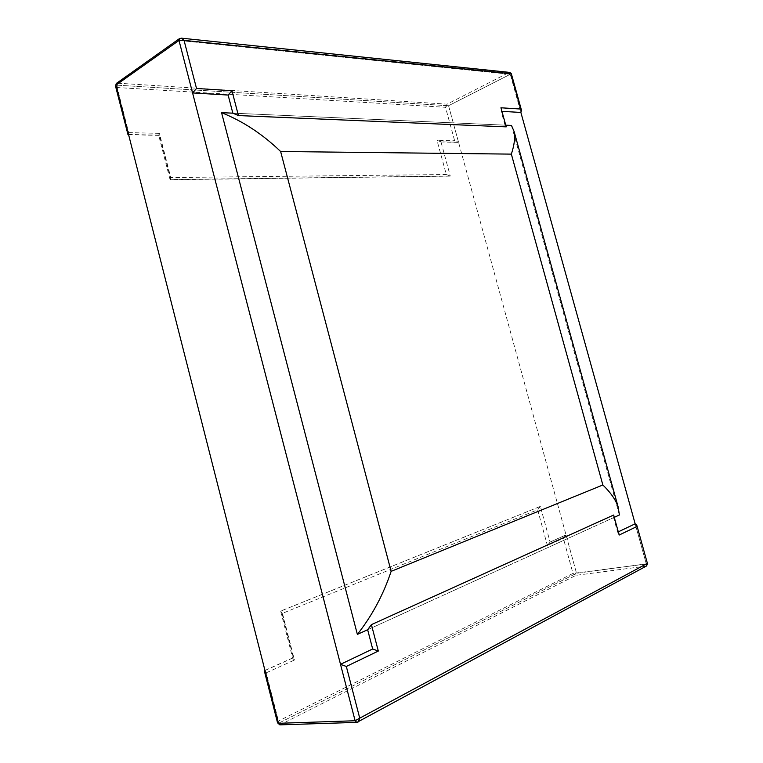 <?xml version="1.0" encoding="UTF-8"?>
<svg xmlns="http://www.w3.org/2000/svg" width="763" height="763" viewBox="0 0 763 763"><rect width="100%" height="100%" fill="white"/><g stroke="black" fill="none" stroke-linecap="round" stroke-linejoin="round"><path stroke-width="0.57" stroke-dasharray="3.81 2.86" d="M264.98 670.515L293.374 657.725L281.356 610.839L540.366 506.413L550.094 542.102L566.012 534.93L563.352 538.239L572.975 573.404L576.065 575.321L576.513 573.271L278.419 723.324L576.513 573.271L448.549 105.733L510.275 74.288L520.881 112.457L510.275 74.288L508.864 72.599L509.837 72.418M277.551 722.828L278.457 721.054L572.975 573.404L646.328 564.01L635.159 523.8L646.328 564.01L355.119 720.749L646.328 564.01L645.946 566.146L646.509 565.984M178.99 40.439L510.275 74.288L178.99 40.439M128.537 134.45L159.429 135.175L170.807 179.563L450.275 176.024L440.947 141.804L458.534 142.214L454.643 140.745L445.497 107.297L447.137 104.15L448.549 105.733L115.976 85.094L448.549 105.733L511.344 73.753M618.688 531.658L617.601 532.173L613.586 517.638L367.642 629.723L614.673 517.142M506.212 125.208L232.849 113.162L504.992 125.151L506.594 126.61M619.403 514.987L511.477 125.437M458.534 142.214L448.549 105.733L445.497 107.297L117.187 87.535L115.537 86.171M116.424 83.377L179.563 38.56M127.831 134.498L128.661 132.6L117.187 87.535L117.273 83.157L447.137 104.15L508.864 72.599L181.432 38.169M504.992 125.151L501.157 111.284L501.796 109.252M502.378 111.36L501.157 111.284M440.947 141.804L436.989 140.306L454.643 140.745M450.275 176.024L446.307 174.527L436.989 140.306M159.429 135.175L158.685 135.194L159.429 133.372L170.759 177.56L446.307 174.527M170.807 179.563L170.035 179.496L170.759 177.56M647.482 563.685L576.513 573.271L566.012 534.93M264.399 671.125L266.192 672.842L278.457 721.054C278.6 723.305 279.325 724.516 280.631 724.697L357.37 722.218L645.946 566.146L576.065 575.321L280.05 724.85M613.586 517.638L614.148 515.225M617.601 532.173L619.184 533.423M293.374 657.725L292.763 658.383L294.442 660.043L282.463 613.338L537.648 509.77L547.376 545.478L563.352 538.239M281.356 610.839L280.774 611.573L282.463 613.338M540.366 506.413L537.648 509.77M550.094 542.102L547.376 545.478M128.661 132.6L159.429 133.372M266.192 672.842L294.442 660.043M457.676 142.366L440.079 141.956M158.866 135.385L128.594 134.679M449.531 176.158L170.283 179.744M170.035 179.496L158.685 135.194M280.774 611.573L292.763 658.383M540.023 506.518L281.042 610.915M292.982 657.82L264.961 670.439M565.555 535.073L549.637 542.245"/><path stroke-width="1.14" d="M502.378 111.36L520.881 112.457L635.159 523.8L618.688 531.658M391.123 571.363L280.631 151.503L511.353 154.126L602.856 484.982L391.123 571.363C383.436 594.549 372.182 615.569 357.37 634.396L367.642 629.723L372.668 648.989L340.508 664.325L355.119 720.749L278.419 723.324L264.98 670.515L264.399 671.125L277.551 722.828L278.419 723.324L355.119 720.749L178.99 40.439L115.976 85.094L278.419 723.324L280.05 724.85L356.788 722.38L355.119 720.749L359.735 718.164L358.152 721.989L356.788 722.38M614.673 517.142L619.403 514.987L618.125 506.89C615.76 499.879 610.677 492.583 602.856 484.982M280.631 151.503C262.615 134.174 242.92 121.222 221.566 112.666L357.37 634.396M511.353 154.126C514.396 144.884 515.311 137.33 514.09 131.455L511.477 125.437L506.212 125.208M520.881 112.457L521.53 110.435L520.728 109.042L500.938 107.783L506.222 126.868L238.418 115.566L232.849 113.162L221.566 112.666M115.537 86.171L116.424 83.377L179.419 38.646L178.99 40.439L192.581 92.933L196.52 88.479L184.055 40.382L178.99 40.439L115.976 85.094L128.537 134.45L127.993 134.669L115.537 86.171L116.243 83.548M192.581 92.933L228.127 95.051L232.849 113.162M521.53 110.435L511.344 73.753L184.055 40.382L181.48 38.179L179.419 38.646M228.127 95.051L231.933 90.721L196.52 88.479M520.728 109.042L510.981 73.944L509.903 72.428L181.48 38.179M340.508 664.325L346.326 666.461L359.735 718.164L647.024 563.561L646.509 565.984M635.159 523.8L636.743 525.039L647.482 563.685L646.557 565.955M636.752 526.584L619.175 535.044L613.633 515.044L371.409 624.63L367.642 629.723M372.668 648.989L378.314 651.058L346.326 666.461M238.418 115.566L231.933 90.721M500.938 107.783L506.222 126.868M371.409 624.63L378.314 651.058M619.175 535.044L613.633 515.044M514.09 131.455L618.125 506.89M511.334 73.753L509.903 72.428M128.594 134.679L127.993 134.669M646.595 565.936L356.922 722.37M277.551 722.847L279.802 724.831M636.743 525.039L647.482 563.685"/></g></svg>
